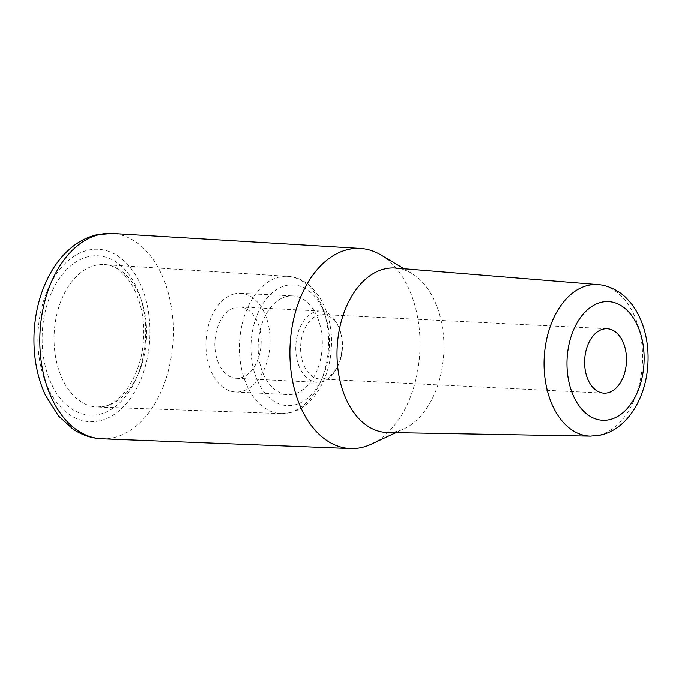 <?xml version="1.0" encoding="UTF-8"?>
<svg xmlns="http://www.w3.org/2000/svg" width="682" height="682" viewBox="0 0 682 682"><rect width="100%" height="100%" fill="white"/><g stroke="black" fill="none" stroke-linecap="round" stroke-linejoin="round"><path stroke-width="0.51" stroke-dasharray="3.41 2.56" d="M387.461 432.533A82.369 53.384 92.8 0 0 396.148 431.604A82.369 53.384 92.8 0 0 403.932 428.884A82.369 53.384 92.8 0 0 443.769 352.884A82.369 53.384 92.8 0 0 411.681 273.312A82.369 53.384 92.8 0 0 395.654 268.043M323.771 378.672A32.259 20.912 92.8 0 0 338.477 364.606A32.259 20.912 92.8 0 0 340.156 330.77A32.259 20.912 92.8 0 0 323.149 314.581A32.259 20.912 92.8 0 0 319.312 314.931A32.259 20.912 92.8 0 0 300.6 348.715A32.259 20.912 92.8 0 0 319.943 379.022A32.259 20.912 92.8 0 0 323.771 378.672M321.401 381.929A35.694 23.137 92.8 0 0 337.667 366.37A35.694 23.137 92.8 0 0 339.525 328.937A35.694 23.137 92.8 0 0 320.711 311.026A35.694 23.137 92.8 0 0 316.465 311.41A35.694 23.137 92.8 0 0 295.766 348.792A35.694 23.137 92.8 0 0 317.156 382.321A35.694 23.137 92.8 0 0 321.401 381.929M240.482 377.905A35.694 23.137 92.8 0 0 261.18 340.531A35.694 23.137 92.8 0 0 239.791 306.994A35.694 23.137 92.8 0 0 235.546 307.386A35.694 23.137 92.8 0 0 214.847 344.76A35.694 23.137 92.8 0 0 236.236 378.288A35.694 23.137 92.8 0 0 240.482 377.905M234.599 293.823A49.419 32.028 92.8 0 0 205.93 345.578A49.419 32.028 92.8 0 0 235.554 392.005A49.419 32.028 92.8 0 0 241.428 391.468A49.419 32.028 92.8 0 0 270.098 339.713A49.419 32.028 92.8 0 0 240.473 293.286A49.419 32.028 92.8 0 0 234.599 293.823M286.807 296.423A49.419 32.028 92.8 0 0 258.137 348.17A49.419 32.028 92.8 0 0 287.761 394.597A49.419 32.028 92.8 0 0 293.635 394.068A49.419 32.028 92.8 0 0 322.296 342.313A49.419 32.028 92.8 0 0 292.68 295.886A49.419 32.028 92.8 0 0 286.807 296.423M371.349 444.153A100.211 64.952 92.8 0 0 419.822 351.69A100.211 64.952 92.8 0 0 380.778 254.872M99.887 420.777A86.35 55.967 -87.2 0 1 38.183 348.451A86.35 55.967 -87.2 0 1 87.961 250.166A86.35 55.967 -87.2 0 1 149.665 322.492A86.35 55.967 -87.2 0 1 99.887 420.777M101.899 438.816A102.829 66.64 92.8 0 0 113.655 437.682A102.829 66.64 92.8 0 0 173.305 330.352A102.829 66.64 92.8 0 0 112.121 233.432M598.105 284.599A75.89 49.189 -87.2 0 1 642.589 356.609A75.89 49.189 -87.2 0 1 598.557 435.304A75.89 49.189 -87.2 0 1 590.561 436.165M105.258 406.225A71.295 46.206 -87.2 0 1 97.202 407.018A71.295 46.206 -87.2 0 1 54.049 340.344A71.295 46.206 -87.2 0 1 95.403 265.358A71.295 46.206 -87.2 0 1 104.295 264.607A71.295 46.206 -87.2 0 1 146.613 331.887A71.295 46.206 -87.2 0 1 105.258 406.225M88.413 256.628A79.803 51.721 92.8 0 0 42.403 347.47A79.803 51.721 92.8 0 0 99.436 414.315A79.803 51.721 92.8 0 0 145.445 323.473A79.803 51.721 92.8 0 0 88.413 256.628M286.039 285.485A60.485 39.206 -87.2 0 1 329.27 336.149A60.485 39.206 -87.2 0 1 294.402 404.997A60.485 39.206 -87.2 0 1 251.172 354.333A60.485 39.206 -87.2 0 1 286.039 285.485M288.767 412.832A68.729 44.543 92.8 0 0 328.639 341.171A68.729 44.543 92.8 0 0 287.838 276.321A68.729 44.543 92.8 0 0 279.27 277.037A68.729 44.543 92.8 0 0 239.416 349.32A68.729 44.543 92.8 0 0 281.01 413.59A68.729 44.543 92.8 0 0 288.767 412.832M97.202 407.018L103.979 406.344C122.811 403.25 142.888 371.98 143.604 336.814C145.982 297.642 124.235 263.994 104.295 264.607L287.838 276.321C314.624 277.557 333.651 311.776 331.333 347.326C330.037 378.655 312.944 407.691 290.003 412.712L281.01 413.59L97.202 407.018M323.149 314.581L607.151 328.715M340.156 330.77L339.525 328.937M338.477 364.606L337.667 366.37M239.791 306.994L320.711 311.026M235.554 392.005L287.761 394.597M240.473 293.286L292.68 295.886M236.236 378.288L317.156 382.321M319.943 379.022L603.937 393.156M411.681 273.312L403.991 268.725M403.932 428.884L395.824 432.686"/><path stroke-width="1.02" d="M403.991 268.725L380.778 254.872A100.211 64.952 92.8 0 0 360.377 248.401A100.211 64.952 92.8 0 0 348.033 249.467A100.211 64.952 92.8 0 0 289.91 354.751A100.211 64.952 92.8 0 0 350.412 448.568A100.211 64.952 92.8 0 0 361.878 447.469A100.211 64.952 92.8 0 0 371.349 444.153L395.824 432.686M384.767 268.861A82.369 53.384 92.8 0 0 337.002 355.961A82.369 53.384 92.8 0 0 387.461 432.533L590.561 436.165A75.89 49.189 -87.2 0 1 544.066 365.612A75.89 49.189 -87.2 0 1 588.08 285.357A75.89 49.189 -87.2 0 1 598.105 284.599L395.654 268.043A82.369 53.384 92.8 0 0 384.767 268.861M607.773 392.806A32.259 20.912 92.8 0 0 626.485 359.022A32.259 20.912 92.8 0 0 607.151 328.715A32.259 20.912 92.8 0 0 603.314 329.065A32.259 20.912 92.8 0 0 584.602 362.85A32.259 20.912 92.8 0 0 603.937 393.156A32.259 20.912 92.8 0 0 607.773 392.806M99.453 234.523A102.829 66.64 92.8 0 0 39.812 342.543A102.829 66.64 92.8 0 0 101.899 438.816C91.559 438.338 81.951 435.125 73.068 429.183L58.439 415.952L45.217 394.818C36.785 376.004 33.077 355.254 34.1 332.577C35.294 310.216 40.894 290.14 50.903 272.365C56.538 262.527 63.307 254.318 71.226 247.728C78.993 241.292 87.501 236.961 96.75 234.744L112.121 233.432A102.829 66.64 92.8 0 0 99.453 234.523M601.439 302.237A59.428 38.516 92.8 0 0 567.185 369.874A59.428 38.516 92.8 0 0 609.648 419.643A59.428 38.516 92.8 0 0 643.902 352.006A59.428 38.516 92.8 0 0 601.439 302.237M590.561 436.165L600.859 435.065C627.849 428.901 646.255 397.299 647.9 363.694C648.727 347.99 646.357 333.421 640.799 319.977C637.303 311.665 632.657 304.547 626.86 298.631C622.623 293.746 610.671 285.34 598.105 284.599M350.412 448.568L101.899 438.816M360.377 248.401L112.121 233.432"/></g></svg>
